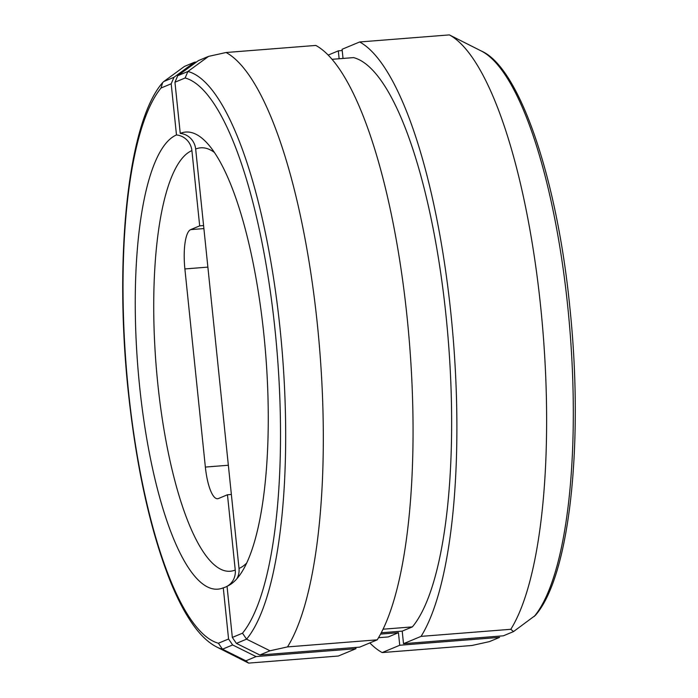 <?xml version="1.0" encoding="UTF-8"?>
<svg xmlns="http://www.w3.org/2000/svg" width="698" height="698" viewBox="0 0 698 698"><rect width="100%" height="100%" fill="white"/><g stroke="black" fill="none" stroke-linecap="round" stroke-linejoin="round"><path stroke-width="1.05" d="M185.127 77.984L187.902 71.484L208.562 56.381L226.073 52.507A310.584 84.667 85.5 0 1 317.372 324.465A310.584 84.667 85.5 0 1 287.497 646.906L377.243 639.83L359.679 647.142L259.822 655.012L269.995 650.78L246.569 639.159L242.503 633.191A285.046 77.705 -94.5 0 0 275.056 330.075A285.046 77.705 -94.5 0 0 185.127 77.984L174.954 82.224L177.737 75.716L187.902 71.484A291.232 79.398 85.5 0 1 280.107 329.124A291.232 79.398 85.5 0 1 246.569 639.159L236.395 643.39L259.822 655.012M236.762 578.904A17.136 16.42 67.4 0 0 239.013 568.434A211.581 57.681 -94.5 0 0 246.726 562.998M236.395 643.39L232.329 637.431L227.042 586.259A228.482 62.288 -94.5 0 0 263.896 334.726A228.482 62.288 -94.5 0 0 188.687 132.079A228.482 62.288 -94.5 0 0 180.25 133.388L174.954 82.224M383.054 629.203L412.378 626.891A292.026 79.607 -94.5 0 0 446.048 315.976A292.026 79.607 -94.5 0 0 353.554 57.611L332.021 59.313M226.073 52.507L315.81 45.431A310.584 84.667 85.5 0 1 407.109 317.389A310.584 84.667 85.5 0 1 377.243 639.83M177.737 75.716L198.398 60.621L208.562 56.381M287.497 646.906L269.995 650.78M534.197 616.482A291.232 79.398 -94.5 0 0 567.736 306.448A291.232 79.398 -94.5 0 0 481.297 51.006C519.111 67.078 556.96 177.423 569.777 306.666C583.903 440.455 570.318 575.536 535.383 615.366L513.536 631.577L503.371 635.817L403.514 643.687L402.214 631.123L381.265 632.781M359.644 41.976A310.584 84.667 85.5 0 1 450.943 313.934A310.584 84.667 85.5 0 1 421.069 636.375L510.805 629.299A310.584 84.667 -94.5 0 0 540.68 306.858A310.584 84.667 -94.5 0 0 449.381 34.9L359.644 41.976L342.081 49.288L343.032 58.44M214.356 152.408A211.581 57.681 -94.5 0 0 195.676 149.049A17.136 16.42 67.4 0 0 180.25 133.388M195.676 149.049L239.013 568.434M449.381 34.9L481.297 51.006M421.069 636.375L403.514 643.687M513.536 631.577L510.805 629.299M402.214 631.123L412.378 626.891M196.443 62.043L194.629 62.183L184.464 66.423L163.803 81.518L162.625 82.634L161.02 88.027A285.046 77.705 -94.5 0 0 128.476 391.142A285.046 77.705 -94.5 0 0 218.395 643.233L222.47 649.192L245.888 660.823L248.619 663.1L338.356 656.024L355.919 648.712L355.788 647.447M355.919 648.712L256.061 656.582L232.635 644.961L222.47 649.192A291.232 79.398 85.5 0 1 216.703 646.994L248.619 663.1M194.629 62.183L173.977 77.286L171.193 83.786L176.481 134.958A17.136 16.42 -112.6 0 1 191.906 150.62A211.581 57.681 -94.5 0 0 157.774 383.56A211.581 57.681 -94.5 0 0 235.243 570.004A17.136 16.42 -112.6 0 1 227.426 586.102M176.481 134.958A228.482 62.288 -94.5 0 0 139.626 386.491A228.482 62.288 -94.5 0 0 220.786 588.667A228.482 62.288 -94.5 0 0 223.281 587.829L228.569 638.993L218.395 643.233M378.534 637.702L388.28 636.934L398.445 632.693L380.558 634.107M399.745 645.257L382.19 652.569L471.927 645.493L489.438 641.619L499.602 637.379L399.745 645.257L398.445 632.693M232.635 644.961L228.569 638.993M227.051 586.311A17.136 16.42 -112.6 0 1 225.402 587.114A17.136 16.42 -112.6 0 1 223.281 587.829M235.243 570.004L227.469 494.76L231.37 494.454M256.061 656.582L245.888 660.823M382.19 652.569A310.584 84.667 85.5 0 1 369.827 642.91M339.132 58.754L338.321 50.858L342.212 50.553M191.906 150.62L199.68 225.864L203.58 225.559M328.173 55.09L338.321 50.858M207.873 267.125L184.883 268.931L205.36 467.067A35.703 9.728 85.5 0 0 217.584 498.73A35.703 9.728 85.5 0 0 218.43 498.529L227.469 494.76M184.883 268.931A35.703 9.728 85.5 0 1 190.641 229.633L203.895 228.586M199.68 225.864L190.641 229.633M232.329 637.431L242.503 633.191M171.193 83.786L161.02 88.027M205.36 467.067L228.351 465.252M173.977 77.286L163.803 81.518M162.617 82.634C127.682 122.464 114.097 257.545 128.223 391.334C136.468 468.402 150.646 532.103 170.766 582.429C177.859 599.756 185.38 613.978 193.329 625.076C200.631 635.372 208.423 642.684 216.703 646.994"/></g></svg>
